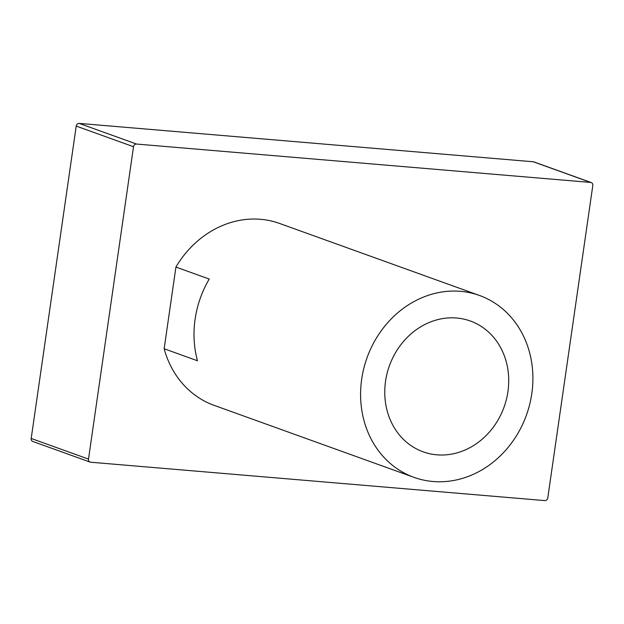 <?xml version="1.0" encoding="UTF-8"?>
<svg xmlns="http://www.w3.org/2000/svg" width="624" height="624" viewBox="0 0 624 624"><rect width="100%" height="100%" fill="white"/><g stroke="black" fill="none" stroke-linecap="round" stroke-linejoin="round"><path stroke-width="0.94" d="M591.209 182.551L533.91 161.905A2.941 2.574 109.8 0 0 533.325 161.78L590.632 182.426A2.941 2.574 -70.2 0 1 592.8 185.539L547.786 497.921A2.941 2.574 -70.2 0 1 544.783 500.596L90.675 462.22A2.941 2.574 -70.2 0 1 88.499 459.108L31.2 438.461A2.941 2.574 109.8 0 0 32.791 441.449L90.09 462.095M590.632 182.426L136.523 144.05L79.217 123.404A2.941 2.574 109.8 0 0 76.214 126.079L133.52 146.726A2.941 2.574 -70.2 0 1 136.523 144.05M133.52 146.726L88.499 459.108M31.2 438.461L76.214 126.079M79.217 123.404L533.325 161.78M164.151 348.754L175.921 267.056L209.235 279.061A96.658 84.7 109.8 0 0 195.101 319.215A96.658 84.7 109.8 0 0 197.465 360.758L164.151 348.754A96.658 84.7 109.8 0 0 214.087 405.335L413.977 477.352A96.658 84.7 109.8 0 0 526.43 415.132A96.658 84.7 109.8 0 0 479.505 295.48A96.658 84.7 109.8 0 0 361.678 379.228A96.658 84.7 109.8 0 0 413.977 477.352M479.505 295.48L279.622 223.462A96.658 84.7 109.8 0 0 175.921 267.056M507.936 391.591A69.537 60.934 -70.2 0 1 423.173 451.838A69.537 60.934 -70.2 0 1 389.415 365.765A69.537 60.934 -70.2 0 1 470.309 321.001A69.537 60.934 -70.2 0 1 507.936 391.591"/></g></svg>
